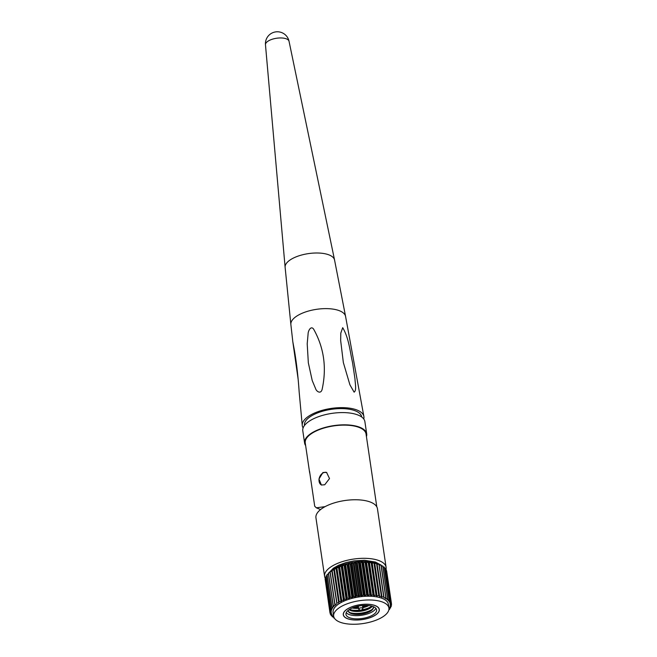 <?xml version="1.0" encoding="UTF-8"?>
<svg xmlns="http://www.w3.org/2000/svg" width="657" height="657" viewBox="0 0 657 657"><rect width="100%" height="100%" fill="white"/><g stroke="black" fill="none" stroke-linecap="round" stroke-linejoin="round"><path stroke-width="0.99" d="M391.087 605.302L391.252 606.427A31.084 12.869 171.6 0 1 391.219 606.542L389.486 607.323L390.611 607.889L390.455 606.83M391.35 603.767L391.531 604.998A31.084 12.869 171.6 0 1 391.523 605.105L389.946 605.918L391.252 606.427M388.919 608.045L388.361 604.284A27.922 11.563 171.6 0 0 372.018 596.334A27.922 11.563 171.6 0 0 343.554 601.311A27.922 11.563 171.6 0 0 333.115 612.439L333.666 616.2A27.922 11.563 171.6 0 0 350.009 624.15A27.922 11.563 171.6 0 0 378.481 619.173A27.922 11.563 171.6 0 0 388.919 608.045A27.922 11.563 171.6 0 0 372.576 600.096A27.922 11.563 171.6 0 0 344.104 605.072A27.922 11.563 171.6 0 0 333.666 616.2M385.979 569.463A31.084 12.869 171.6 0 0 386.094 567.287L377.447 508.723A31.084 12.869 171.6 0 0 359.256 499.878A31.084 12.869 171.6 0 0 327.564 505.422A31.084 12.869 171.6 0 0 315.943 517.806L324.591 576.37A31.084 12.869 171.6 0 0 325.486 578.677M386.094 567.287A31.084 12.869 171.6 0 0 367.904 558.434A31.084 12.869 171.6 0 0 336.212 563.977A31.084 12.869 171.6 0 0 324.591 576.37M350.165 607.553A18.084 7.49 171.6 0 0 343.406 614.763A18.084 7.49 171.6 0 0 353.983 619.912A18.084 7.49 171.6 0 0 372.42 616.685A18.084 7.49 171.6 0 0 379.179 609.482A18.084 7.49 171.6 0 0 368.602 604.333A18.084 7.49 171.6 0 0 350.165 607.553M372.494 616.718A18.199 7.539 171.6 0 0 379.294 609.466A18.199 7.539 171.6 0 0 368.643 604.284A18.199 7.539 171.6 0 0 350.091 607.528A18.199 7.539 171.6 0 0 343.291 614.78A18.199 7.539 171.6 0 0 353.942 619.962A18.199 7.539 171.6 0 0 372.494 616.718M359.067 609.458A2.111 0.879 -8.4 0 1 358.706 609.055A2.111 0.879 -8.4 0 1 359.494 608.218A2.111 0.879 -8.4 0 1 361.646 607.84A2.111 0.879 -8.4 0 1 362.886 608.439A2.111 0.879 -8.4 0 1 362.656 608.924L361.046 610.443L359.067 609.458M367.846 605.467A12.795 5.297 -8.4 0 1 367.715 605.532A12.795 5.297 -8.4 0 1 366.278 606.115A12.795 5.297 -8.4 0 1 362.697 607.158M368.815 605.565A12.795 5.297 -8.4 0 1 367.797 606.066A12.795 5.297 -8.4 0 1 362.779 607.692M371.747 606.296A14.988 6.209 -8.4 0 1 369.3 607.626A14.988 6.209 -8.4 0 1 361.637 609.885M371.887 606.148A12.795 5.297 -8.4 0 1 368.175 608.62A12.795 5.297 -8.4 0 1 366.737 609.211A12.795 5.297 -8.4 0 1 355.24 610.911A12.795 5.297 -8.4 0 1 349.417 609.466M372.314 606.271A12.795 5.297 -8.4 0 1 368.248 609.154A12.795 5.297 -8.4 0 1 349.048 609.704M372.199 609.392A14.988 6.209 -8.4 0 1 369.751 610.723A14.988 6.209 -8.4 0 1 350.058 612.661M373.431 606.822A12.795 5.297 -8.4 0 1 368.626 611.716A12.795 5.297 -8.4 0 1 367.197 612.308A12.795 5.297 -8.4 0 1 355.692 613.999A12.795 5.297 -8.4 0 1 348.144 610.558M373.381 606.657A12.795 5.297 -8.4 0 1 373.472 607.027A12.795 5.297 -8.4 0 1 368.692 612.127A12.795 5.297 -8.4 0 1 355.651 614.41A12.795 5.297 -8.4 0 1 348.161 610.764A12.795 5.297 -8.4 0 1 348.136 610.386M375.878 608.325A15.489 6.414 -8.4 0 1 370.351 612.809A15.489 6.414 -8.4 0 1 346.231 612.702M351.758 608.21A15.489 6.414 -8.4 0 1 367.55 605.45A15.489 6.414 -8.4 0 1 376.617 609.86A15.489 6.414 -8.4 0 1 370.827 616.036A15.489 6.414 -8.4 0 1 355.035 618.795A15.489 6.414 -8.4 0 1 345.968 614.385A15.489 6.414 -8.4 0 1 351.758 608.21M336.869 567.689A31.084 12.869 171.6 0 0 336.77 567.738A31.084 12.869 171.6 0 0 336.663 567.788L341.5 600.555A31.084 12.869 171.6 0 1 341.607 600.514A31.084 12.869 171.6 0 1 341.706 600.465L343.997 600.169L344.219 599.414L339.382 566.638L338.585 567.64L336.869 567.689L341.706 600.465M389.478 608.349L389.626 609.351A31.084 12.869 171.6 0 1 389.535 609.466L388.887 609.639M388.96 608.513L390.545 608.004A31.084 12.869 171.6 0 0 390.611 607.889M386.612 570.826A31.084 12.869 171.6 0 1 386.628 570.933L391.473 603.709A31.084 12.869 171.6 0 0 391.449 603.602L386.398 570.793M386.168 569.488A31.084 12.869 171.6 0 1 386.217 569.586L391.055 602.362A31.084 12.869 171.6 0 0 391.014 602.255L386.168 569.488L385.618 569.422M385.372 568.215A31.084 12.869 171.6 0 1 385.454 568.313L390.291 601.089A31.084 12.869 171.6 0 0 390.217 600.991L385.372 568.215L384.493 568.165M384.23 567.032A31.084 12.869 171.6 0 1 384.337 567.122L389.174 599.898A31.084 12.869 171.6 0 0 389.075 599.808L384.23 567.032L383.031 567.032M382.76 565.956A31.084 12.869 171.6 0 1 382.883 566.038L387.729 598.806A31.084 12.869 171.6 0 0 387.597 598.724L382.76 565.956L381.265 566.022M380.97 564.987A31.084 12.869 171.6 0 1 381.126 565.053L385.963 597.829A31.084 12.869 171.6 0 0 385.815 597.755L380.97 564.987L379.204 565.143L384.058 597.919L385.815 597.755M378.892 564.141A31.084 12.869 171.6 0 1 379.064 564.199L383.902 596.975A31.084 12.869 171.6 0 0 383.729 596.909L378.892 564.141L376.863 564.379M376.535 563.427A31.084 12.869 171.6 0 1 376.732 563.484L381.569 596.252A31.084 12.869 171.6 0 0 381.38 596.203L376.535 563.427L374.268 563.649M373.94 562.86A31.084 12.869 171.6 0 1 374.153 562.901L378.99 595.677A31.084 12.869 171.6 0 0 378.785 595.636L373.94 562.86L372.24 563.254L371.361 562.474L376.206 595.242A31.084 12.869 171.6 0 0 375.976 595.217L371.139 562.441L369.497 562.901L368.388 562.195L373.233 594.963A31.084 12.869 171.6 0 0 372.995 594.955L368.15 562.178L366.581 562.704L365.276 562.072L370.113 594.848A31.084 12.869 171.6 0 0 369.866 594.84L365.021 562.072L363.551 562.655L362.048 562.113L366.885 594.881A31.084 12.869 171.6 0 0 366.631 594.897L361.793 562.121L360.43 562.753L358.747 562.31L363.584 595.078A31.084 12.869 171.6 0 0 363.321 595.102L358.484 562.335L357.252 563.008L355.412 562.663L360.25 595.431A31.084 12.869 171.6 0 0 359.987 595.464L355.15 562.696L353.367 563.517L352.086 563.164L356.923 595.94A31.084 12.869 171.6 0 0 356.669 595.981L351.824 563.213L350.206 564.092L348.801 563.813L353.638 596.589A31.084 12.869 171.6 0 0 353.384 596.646L348.547 563.87L347.783 564.634L345.598 564.601L350.444 597.377A31.084 12.869 171.6 0 0 350.197 597.443L345.352 564.667L344.761 565.439L342.519 565.521L347.364 598.289A31.084 12.869 171.6 0 0 347.126 598.371L342.289 565.595L341.878 566.367L339.603 566.556L344.44 599.324A31.084 12.869 171.6 0 0 344.219 599.414M334.364 568.929L339.201 601.697A31.084 12.869 171.6 0 0 339.012 601.796L334.175 569.028A31.084 12.869 171.6 0 1 334.364 568.929L336.105 568.79L340.95 601.557L341.5 600.555M332.105 570.235L336.942 603.011A31.084 12.869 171.6 0 0 336.778 603.118L331.941 570.342A31.084 12.869 171.6 0 1 332.105 570.235L333.863 570.021L338.7 602.789L339.012 601.796M330.126 571.615L334.971 604.383A31.084 12.869 171.6 0 0 334.824 604.489L329.986 571.721A31.084 12.869 171.6 0 1 330.126 571.615L331.875 571.311L336.778 603.118M328.451 573.027L333.296 605.803A31.084 12.869 171.6 0 0 333.173 605.918L328.336 573.142A31.084 12.869 171.6 0 1 328.451 573.027L330.126 572.666M327.104 574.481L331.941 607.257A31.084 12.869 171.6 0 0 331.851 607.372L327.005 574.596A31.084 12.869 171.6 0 1 327.104 574.481L328.475 574.111M326.086 575.943L330.923 608.719A31.084 12.869 171.6 0 0 330.857 608.834L326.02 576.058A31.084 12.869 171.6 0 1 326.086 575.943L327.161 575.606M325.42 577.404L330.257 610.172A31.084 12.869 171.6 0 0 330.225 610.287L325.379 577.519A31.084 12.869 171.6 0 1 325.42 577.404L326.176 577.117M325.108 578.842L329.954 611.618A31.084 12.869 171.6 0 0 329.945 611.724L325.1 578.957A31.084 12.869 171.6 0 1 325.108 578.842L325.552 578.645M325.281 580.18L330.003 613.014A31.084 12.869 171.6 0 0 330.019 613.121L331.654 613.498L330.414 614.361A31.084 12.869 171.6 0 0 330.463 614.459L332.245 614.763L331.185 615.634A31.084 12.869 171.6 0 0 331.259 615.732L333.165 615.954L332.302 616.824A31.084 12.869 171.6 0 0 332.401 616.915L333.83 616.915M330.241 613.162L330.414 614.361M331.021 614.525L331.185 615.634M332.146 615.781L332.302 616.824M367.649 612.135A14.988 6.209 -8.4 0 1 355.207 613.966M367.189 609.039A14.988 6.209 -8.4 0 1 354.755 610.87M360.315 610.082A14.988 6.209 -8.4 0 1 349.606 609.565M358.591 608.308A12.795 5.297 -8.4 0 1 352.201 608.012M358.517 607.774A12.795 5.297 -8.4 0 1 354.78 607.815A12.795 5.297 -8.4 0 1 353.096 607.643M366.737 605.943A14.988 6.209 -8.4 0 1 362.68 607.06M358.5 607.676A14.988 6.209 -8.4 0 1 354.295 607.782M366.672 605.401A14.988 6.209 -8.4 0 1 362.607 606.526M358.418 607.142A14.988 6.209 -8.4 0 1 354.205 607.24M334.298 569.841L333.863 570.021M336.663 567.788L336.105 568.79M333.6 616.915L333.748 617.917A31.084 12.869 171.6 0 0 333.871 617.999L334.298 617.974M388.96 608.949L389.626 609.351M391.473 603.709L390.053 604.547L391.531 604.998M391.055 602.362L389.815 603.225L391.449 603.602M390.291 601.089L389.231 601.952L391.014 602.255M389.174 599.898L388.303 600.761L390.217 600.991M387.729 598.806L387.055 599.66L389.075 599.808M385.963 597.829L385.487 598.667L387.597 598.724M383.902 596.975L384.058 597.919M381.569 596.252L381.487 597.024L383.729 596.909M378.99 595.677L379.639 596.523L381.38 596.203M376.206 595.242L376.494 595.94L378.785 595.636M373.233 594.963L373.71 595.62L375.976 595.217M370.113 594.848L370.77 595.456L372.995 594.955M366.885 594.881L367.715 595.439L369.866 594.84M363.584 595.078L364.578 595.571L366.631 594.897M360.25 595.431L361.399 595.858L363.321 595.102M356.923 595.94L358.903 596.178L359.987 595.464M353.638 596.589L355.043 596.86L356.669 595.981M350.444 597.377L352.62 597.402L353.384 596.646M347.364 598.289L348.957 598.404L350.197 597.443M344.44 599.324L346.108 599.356L347.126 598.371M339.201 601.697L340.95 601.557M336.942 603.011L338.7 602.789M334.971 604.383L336.713 604.087M333.296 605.803L335.374 605.179L334.824 604.489M331.941 607.257L333.92 606.575L333.173 605.918M330.923 608.719L332.787 607.98L331.851 607.372M330.257 610.172L331.982 609.4L330.857 608.834M329.954 611.618L331.53 610.796L330.225 610.287M330.003 613.014L331.415 612.176L329.945 611.724M363.748 418.985A31.142 12.894 171.6 0 0 363.879 416.448A31.142 12.894 171.6 0 0 345.475 407.751A31.142 12.894 171.6 0 0 313.931 413.319A31.142 12.894 171.6 0 0 302.261 425.547A31.142 12.894 171.6 0 0 303.115 427.937M342.708 327.679C349.015 338.306 350.009 351.635 352.522 362.418L354.969 378.818C355.15 383.532 356.776 390.463 354.107 392.155L349.91 384.813L343.34 362.508L340.663 340.556L340.786 333.148L342.708 327.679M313.611 329.124C324.057 347.767 326.874 367.945 322.061 389.634C320.641 394.389 316.362 391.342 315.623 388.706L312.215 380.526L308.33 362.787L307.205 343.783L308.092 333.953C308.067 331.095 310.835 325.297 313.611 329.124M302.261 425.547L299.173 392.106C298.171 377.217 296.619 363.493 294.508 350.953L292.8 341.656L298.13 379.146M269.937 40.126A11.916 4.936 171.6 0 0 265.469 44.758L285.113 267.259A24.991 10.348 171.6 0 1 294.484 257.552A24.991 10.348 171.6 0 1 319.688 253.076A24.991 10.348 171.6 0 1 334.544 259.958L289.039 41.276A11.916 4.936 171.6 0 0 281.952 37.991A11.916 4.936 171.6 0 0 269.937 40.126M361.736 417.031L361.72 416.957A28.941 11.982 171.6 0 0 344.785 408.72A28.941 11.982 171.6 0 0 315.286 413.877A28.941 11.982 171.6 0 0 304.47 425.408L304.478 425.481M366.434 436.609A31.38 13 171.6 0 0 366.696 433.899L364.89 421.646A31.38 13 171.6 0 0 346.518 412.711A31.38 13 171.6 0 0 314.531 418.304A31.38 13 171.6 0 0 302.795 430.82L304.602 443.064A31.38 13 171.6 0 0 305.636 445.586M366.696 433.899A31.38 13 171.6 0 0 348.333 424.964A31.38 13 171.6 0 0 316.337 430.557A31.38 13 171.6 0 0 304.602 443.064M376.806 506.851L366.048 433.99A30.731 12.721 171.6 0 0 348.062 425.243A30.731 12.721 171.6 0 0 316.74 430.721A30.731 12.721 171.6 0 0 305.25 442.966L309.587 472.301A30.731 12.721 171.6 0 0 309.866 473.393M325.1 506.637L316.337 507.82L314.719 506.243L309.537 471.184A30.731 12.721 171.6 0 0 309.587 472.301M322.916 472.523L318.949 479.068L321.413 485.014L324.722 484.767L329.518 478.567L326.578 472.424L322.916 472.523M326.767 472.506A6.8 5.075 -67.7 0 0 323.466 472.744A6.8 5.075 -67.7 0 0 319.097 478.994A6.8 5.075 -67.7 0 0 321.593 485.08M316.337 507.82L319.729 509.216A29.836 22.272 -67.7 0 0 320.6 509.545M378.588 564.182A28.218 11.686 171.6 0 0 338.248 566.58A28.218 11.686 171.6 0 0 330.545 571.541M330.036 572.058A28.218 11.686 171.6 0 0 329.371 572.83M380.157 565.061A28.218 11.686 171.6 0 0 379.097 564.437M332.442 607.733L332.516 608.21M333.51 606.197L333.6 606.813M334.881 604.555L335.004 605.434M336.63 568.535L341.468 601.303M339.152 567.402L343.997 600.169M338.585 567.64L343.422 600.408M341.878 566.367L346.715 599.135M341.27 566.58L346.108 599.356M344.761 565.439L349.598 598.207M344.12 565.628L348.957 598.404M347.783 564.634L352.62 597.402M347.11 564.798L351.955 597.566M350.887 563.952L355.733 596.72M350.206 564.092L355.043 596.86M354.057 563.41L358.903 596.178M353.367 563.517L358.205 596.285M357.252 563.008L362.089 595.784M356.554 563.082L361.399 595.858M360.43 562.753L365.267 595.529M359.74 562.794L364.578 595.571M363.551 562.655L368.388 595.423M362.878 562.663L367.715 595.439M366.581 562.704L371.427 595.472M365.933 562.679L370.77 595.456M369.497 562.901L374.334 595.677M368.873 562.844L373.71 595.62M372.24 563.254L377.077 596.022M371.657 563.164L376.494 595.94M374.802 563.747L379.639 596.523M377.134 564.379L381.972 597.156M385.774 598.141L385.873 598.806M387.318 599.299L387.392 599.8M388.533 600.49L388.599 600.9M363.879 416.448L345.582 316.452A27.66 11.456 171.6 0 0 329.247 308.724A27.66 11.456 171.6 0 0 301.226 313.668A27.66 11.456 171.6 0 0 290.87 324.525L292.8 341.656M328.155 574.202L328.401 573.618M328.746 572.97L333.411 568.174L338.667 565.209L346.042 562.556L353.844 560.922L364.561 560.281L375.426 562.039L380.871 564.995M343.283 613.909L343.406 614.763M358.706 609.055L358.27 606.14M362.886 608.439L362.459 605.524M379.056 608.628L379.179 609.482M381.15 565.25L381.857 565.997M290.87 324.525L285.113 267.259M289.039 41.276A11.933 11.933 0 0 0 272.409 32.85A11.933 11.933 0 0 0 265.469 44.75M345.582 316.452L334.544 259.958"/></g></svg>
